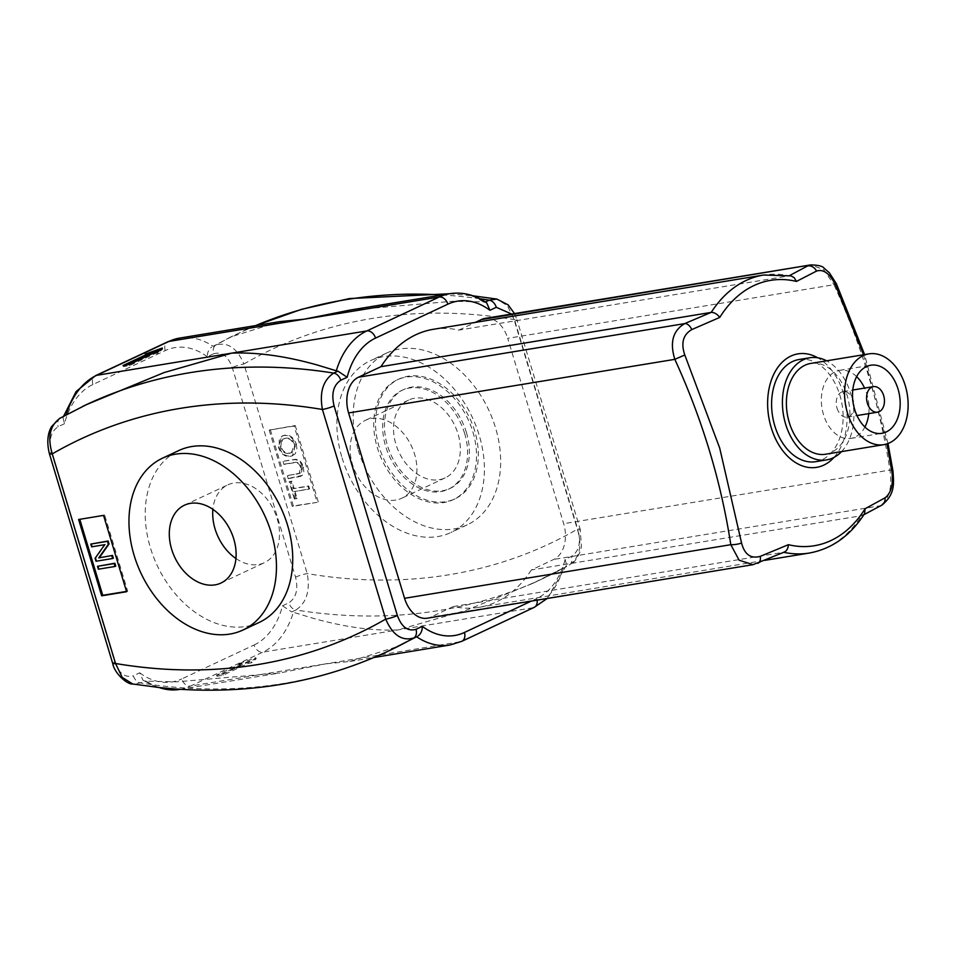 <?xml version="1.0" encoding="UTF-8"?>
<svg xmlns="http://www.w3.org/2000/svg" width="955" height="955" viewBox="0 0 955 955"><rect width="100%" height="100%" fill="white"/><g stroke="black" fill="none" stroke-linecap="round" stroke-linejoin="round"><path stroke-width="0.72" stroke-dasharray="4.78 3.58" d="M841.546 451.608A51.749 35.228 80.7 0 0 852.922 403.117A51.749 35.228 80.7 0 0 826.624 360.823M798.965 359.534A51.749 35.228 -99.3 0 1 842.119 404.896A51.749 35.228 -99.3 0 1 815.749 461.671M825.621 454.222A45.995 31.312 80.7 0 0 849.055 403.75A45.995 31.312 80.7 0 0 810.7 363.437M856.623 376.64A34.499 23.481 80.7 0 0 839.588 370.349A34.499 23.481 80.7 0 0 823.485 414.565A34.499 23.481 80.7 0 0 850.774 438.429A34.499 23.481 80.7 0 0 864.908 427.016M868.764 413.622A34.499 23.481 80.7 0 0 864.562 388.088M837.046 408.203A12.94 8.81 80.7 0 0 847.276 417.156A12.94 8.81 80.7 0 0 853.865 402.962A12.94 8.81 80.7 0 0 843.074 391.622A12.94 8.81 80.7 0 0 837.046 408.203M757.816 563.319A8.631 5.121 67.3 0 1 757.112 563.474L784.485 552.002M753.137 564.656L430.872 617.085A28.745 19.566 -99.3 0 1 427.303 618.195M809.267 553.052A140.874 95.894 80.7 0 0 861.625 515.688L864.562 513.683M791.062 275.9L789.212 275.828A140.874 95.894 80.7 0 0 763.582 275.028M433.295 329.308A140.874 95.894 -99.3 0 1 458.913 330.096L789.212 275.828M836.413 283.79L833.954 284.721L823.616 269.513L810.795 264.905M892.973 471.09A8.631 2.173 -9.5 0 0 889.917 470.075C880.2 406.842 861.541 345.065 833.954 284.721L507.714 338.333L563.677 523.686A28.745 19.566 -99.3 0 1 553.828 559.415L531.338 569.968L861.446 515.724L880.068 505.804C889.177 499.286 892.459 487.372 889.917 470.075L563.677 523.686M863.523 354.759L886.956 443.896M881.572 505.279A8.631 7.103 61.5 0 1 880.068 505.804L553.828 559.415M458.913 330.096L475.327 322.396M484.973 318.433A28.745 19.566 -99.3 0 1 507.714 338.333M531.338 569.968A140.874 95.894 -99.3 0 1 478.98 607.332A140.874 95.894 -99.3 0 1 453.35 606.544L783.458 552.3M834.049 457.35A57.503 39.143 80.7 0 0 845.975 404.263A57.503 39.143 80.7 0 0 817.695 357.767M179.779 689.403A86.248 58.709 -99.3 0 0 190.475 686.072A8.631 6.208 64.9 0 1 181.772 678.921L254.102 644.995A8.631 6.208 -115.1 0 0 262.804 652.146L532.974 607.75A86.248 58.709 80.7 0 0 563.51 567.879L532.544 583.469L465.515 610.52L397.889 629.954C372.796 630.98 344.397 627.053 312.691 618.172L293.34 612.274A86.248 58.709 -99.3 0 1 262.804 652.146L190.475 686.072L325.56 663.868L349.805 661.469L398.915 646.141M563.51 567.879L543.479 578.336A751.501 540.578 64.9 0 1 322.611 613.516A751.501 540.578 64.9 0 1 295.907 609.982L291.729 611.952L293.34 612.274M159.151 687.54A86.248 58.709 -99.3 0 1 146.437 681.178L177.045 681.798L279.922 672.953L325.56 663.868L460.644 641.676L532.974 607.75A8.631 6.208 -115.1 0 0 534.167 607.38M514.506 313.586L516.918 319.627A8.631 1.194 -16.8 0 0 514.088 319.591A722.756 519.89 -115.1 0 0 489.032 316.033A722.756 519.89 -115.1 0 0 264.583 352.92A722.756 519.89 -115.1 0 0 243.931 363.986L307.212 573.597C310.303 590.751 306.531 602.88 295.907 609.982A8.631 6.208 64.9 0 1 288.852 602.844C296.217 597.854 298.449 589.295 295.549 577.166L232.268 367.556C228.042 356.036 221.835 351.44 213.645 353.756A8.631 6.208 64.9 0 1 215.925 345.077C227.708 341.723 237.043 348.026 243.931 363.986A8.631 1.194 -16.8 0 0 232.268 367.556M532.544 583.469L543.479 578.336A751.501 540.578 64.9 0 0 547.06 576.629A751.501 540.578 64.9 0 0 569.216 565.074C579.673 557.995 582.395 546.033 577.381 529.201L514.088 319.591L507.451 305.719L496.851 299.07M349.721 310.136L452.598 301.291L483.206 301.899A86.248 58.709 80.7 0 0 449.865 293.674M486.668 302.831L483.206 301.899M59.556 418.457L66.134 415.198A86.248 58.709 -99.3 0 1 66.265 414.757M97.088 399.62L66.134 415.198M179.695 338.07A86.248 58.709 -99.3 0 1 213.037 346.295L230.728 336.936L279.839 321.62M453.35 606.544L430.872 617.085M216.881 676.224L223.112 675.197L248.419 663.331L251.547 662.818L256.155 658.747L239.072 664.859L242.188 664.346L216.881 676.224L216.546 675.137L222.778 674.111L248.097 662.233L251.213 661.72L255.833 657.661L238.738 663.773L241.866 663.259L216.546 675.137M223.112 675.197L222.778 674.111M248.419 663.331L248.097 662.233M251.547 662.818L251.213 661.72M256.155 658.747L255.833 657.661M239.072 664.859L238.738 663.773M242.188 664.346L241.866 663.259M123.052 365.49L123.386 366.577L129.617 365.55L154.937 353.672L158.053 353.171L162.672 349.1L160.022 350.043M129.295 364.464L129.617 365.55M154.603 352.586L154.937 353.672M157.718 352.073L158.053 353.171M162.338 348.014L162.672 349.1M148.538 354.162L145.578 355.212L148.705 354.699M145.256 354.126L145.578 355.212M127.146 364.81L123.386 366.577M296.396 444.23L296.969 449.686L295.095 453.983L290.977 456.06C285.485 456.609 281.558 453.601 279.206 447.059L279.266 439.157L282.453 435.886L284.865 435.17C290.01 434.62 293.853 437.641 296.396 444.23L295.68 444.564C293.125 437.975 289.281 434.955 284.148 435.504L281.737 436.232L278.478 447.394C280.83 453.947 284.757 456.944 290.26 456.395L292.361 455.762L295.68 444.564M294.51 444.529C292.958 439.933 290.057 437.796 285.796 438.142L283.456 438.823L281.104 441.234L281.092 446.761C282.728 451.452 285.712 453.565 290.057 453.088L292.015 452.503L294.379 450.175L294.51 444.529L291.299 452.849L289.329 453.422C284.984 453.9 282 451.799 280.376 447.107L282.74 439.169L285.068 438.476C289.329 438.142 292.23 440.267 293.782 444.863M303.284 467.031L303.893 472.283L302.317 475.363L288.947 478.336L288.076 475.447L299.942 473.226L301.482 471.818L301.219 467.114C300.264 463.282 297.936 461.743 294.236 462.507L284.65 464.082L283.778 461.181L293.376 459.606C298.258 458.531 301.553 461.014 303.284 467.031L302.556 467.377C300.837 461.349 297.53 458.877 292.66 459.952L283.778 461.181M283.05 461.528L283.922 464.417L293.519 462.841C297.22 462.089 299.548 463.617 300.491 467.449L299.225 473.561L288.076 475.447M287.36 475.781L288.231 478.682L288.947 478.336M288.231 478.682L300.586 476.306L302.556 467.377M283.922 464.417L284.65 464.082M294.916 491.264L297.089 498.474L295.131 498.796L289.914 481.511L291.872 481.189L294.045 488.375L308.704 485.964L309.575 488.853L294.188 491.598L308.859 489.187L307.976 486.298L293.316 488.709L291.156 481.535L289.186 481.857L294.403 499.143L296.372 498.82L294.188 491.598M296.372 498.82L297.089 498.474M294.403 499.143L295.131 498.796M289.186 481.857L289.914 481.511M291.156 481.535L291.872 481.189M293.316 488.709L294.045 488.375M307.976 486.298L308.704 485.964M308.859 489.187L309.575 488.853M294.14 426.014L269.203 430.12L292.242 506.437L317.179 502.342L294.14 426.014L295.226 425.512L269.203 430.12M98.401 569.204L99.117 568.87L98.246 565.969M115.746 566.124L99.117 568.87M96.001 561.254L96.718 560.919L95.822 557.959L105.42 544.35L92.36 546.499L91.525 543.729M113.347 558.186L96.718 560.919M95.106 558.305L95.822 557.959M104.692 544.684L105.42 544.35M91.644 546.833L92.36 546.499M270.277 429.607L293.328 505.923L317.179 502.342M318.266 501.829L295.226 425.512M293.328 505.923L292.242 506.437M126.597 591.73L127.683 591.217L104.632 514.9L79.79 519.305M103.558 515.402L104.632 514.9M78.608 519.508L79.695 518.995M126.502 591.408L127.683 591.217M511.677 314.052L514.9 321.107A8.631 1.194 -16.8 0 0 516.93 319.639L580.21 529.261A8.631 1.194 163.2 0 1 578.193 530.729C581.106 542.846 578.873 551.405 571.496 556.395L565.133 559.379L566.566 565.062L565.026 567.043M295.549 577.166A8.631 1.194 -16.8 0 1 307.212 573.597A722.756 519.89 -115.1 0 0 332.28 577.154A722.756 519.89 -115.1 0 0 556.729 540.267A722.756 519.89 -115.1 0 0 577.381 529.201A8.631 1.194 163.2 0 1 580.21 529.249L581.428 546.654L580.342 551.19C576.76 559.236 573.358 563.713 570.111 564.62M213.037 346.295L215.925 345.077A751.501 540.578 64.9 0 1 238.082 333.51A751.501 540.578 64.9 0 1 241.663 331.815A751.501 540.578 64.9 0 1 255.63 325.595M342.069 457.863A94.879 68.247 -115.1 0 0 450.939 532.496A94.879 68.247 -115.1 0 0 472.439 417.61A94.879 68.247 -115.1 0 0 370.361 360.692A94.879 68.247 -115.1 0 0 342.069 457.863M213.645 353.756L207.295 356.74C207.331 352.288 208.811 349.053 211.747 347.035M254.102 644.995A77.63 52.847 80.7 0 0 282.501 605.816L291.729 611.952M207.295 356.74A77.63 52.847 80.7 0 0 165.227 350.604L92.898 384.531A77.63 52.847 80.7 0 0 64.498 423.71L63.066 418.027L64.606 416.046M64.498 423.71L58.148 426.694C50.77 431.696 48.538 440.255 51.451 452.36A8.631 1.194 -16.8 0 0 49.421 453.792M51.451 452.36L114.731 661.982A8.631 1.194 -16.8 0 0 112.714 663.45L112.726 663.486M387.981 651.274A751.501 540.578 -115.1 0 1 167.113 686.454A751.501 540.578 -115.1 0 1 140.409 682.921A8.631 6.208 64.9 0 1 133.354 675.77L139.705 672.798L142.964 680.247L144.587 680.963L140.409 682.921L132.793 684.007M146.437 681.178L144.587 680.963M259.259 622.397A94.879 68.247 64.9 0 1 150.401 547.764A94.879 68.247 64.9 0 1 178.716 450.581M464.608 433.319A54.626 39.298 64.9 0 1 448.313 489.27A54.626 39.298 64.9 0 1 389.545 456.49A54.626 39.298 64.9 0 1 401.924 390.356A54.626 39.298 64.9 0 1 464.608 433.319M466.41 432.472A54.626 39.298 64.9 0 1 450.127 488.411A54.626 39.298 64.9 0 1 391.347 455.642A54.626 39.298 64.9 0 1 403.726 389.509A54.626 39.298 64.9 0 1 466.41 432.472M472.916 431.958A66.122 47.571 64.9 0 1 453.195 499.68A66.122 47.571 64.9 0 1 382.06 460.012A66.122 47.571 64.9 0 1 397.041 379.947A66.122 47.571 64.9 0 1 472.916 431.958M474.731 431.111A66.122 47.571 -115.1 0 0 398.844 379.087A66.122 47.571 -115.1 0 0 383.862 459.164A66.122 47.571 -115.1 0 0 455.01 498.832A66.122 47.571 -115.1 0 0 474.731 431.111M358.352 450.235A94.879 68.247 -115.1 0 0 467.21 524.856A94.879 68.247 -115.1 0 0 488.709 409.982A94.879 68.247 -115.1 0 0 386.644 353.064A94.879 68.247 -115.1 0 0 358.352 450.235M235.945 558.532A42.987 30.918 -115.1 0 0 264.392 562.674A42.987 30.918 -115.1 0 0 275.78 514.59A42.987 30.918 -115.1 0 0 233.808 483.015A42.987 30.918 -115.1 0 0 227.851 484.854A42.987 30.918 -115.1 0 0 212.881 509.361M439.228 479.708A42.987 30.918 -115.1 0 0 445.185 477.87A42.987 30.918 -115.1 0 0 454.914 425.811A42.987 30.918 -115.1 0 0 408.645 400.061A42.987 30.918 -115.1 0 0 397.256 448.146A42.987 30.918 -115.1 0 0 439.228 479.708M395.836 500.062A42.987 30.918 64.9 0 1 353.863 468.499A42.987 30.918 64.9 0 1 365.252 420.415A42.987 30.918 64.9 0 1 411.51 446.164A42.987 30.918 64.9 0 1 401.78 498.224A42.987 30.918 64.9 0 1 395.836 500.062M449.948 645.007A86.248 58.709 80.7 0 0 460.644 641.676A8.631 6.208 64.9 0 0 461.838 641.306M442.081 294.952A751.501 540.578 64.9 0 1 462.53 296.635A751.501 540.578 64.9 0 1 479.792 298.748M82.572 406.448A751.501 540.578 -115.1 0 0 60.428 418.004A8.631 6.208 64.9 0 0 58.148 426.694M289.329 453.422L290.057 453.088M280.376 447.107L281.092 446.761M285.068 438.476L285.796 438.142M278.478 447.394L279.206 447.059M284.148 435.504L284.865 435.17M290.26 456.395L290.977 456.06M300.491 467.449L301.219 467.114M293.519 462.841L294.236 462.507M296.945 474.205L297.674 473.871M297.829 477.094L298.557 476.76M292.66 459.952L293.376 459.606M569.216 565.074A8.631 6.208 -115.1 0 0 571.496 556.395M537.104 600.158A8.631 6.208 -115.1 0 0 536.746 598.546L531.267 601.113M565.133 559.379A77.63 52.847 -99.3 0 1 536.746 598.546M514.9 321.107L578.193 530.729M165.227 350.604A8.631 6.208 64.9 0 1 167.794 341.783M282.501 605.816L288.852 602.844M92.898 384.531A8.631 6.208 64.9 0 1 95.464 375.697M139.705 672.798A77.63 52.847 80.7 0 0 181.772 678.921M114.731 661.982C118.981 673.502 125.177 678.098 133.354 675.77M850.774 438.429L881.942 433.307M839.588 370.349L870.757 365.228M847.276 417.156L856.969 415.568M843.074 391.622L852.767 390.034M888.007 443.526L864.597 354.58M863.905 514.697L862.854 515.246M478.98 607.332L764.883 560.346M180.28 689.331L279.922 672.953M449.363 293.758L472.904 295.799M255.582 325.607L230.728 336.936M282.74 439.169L283.456 438.823M282.453 435.886L281.737 436.232M291.299 452.849L292.015 452.503M293.078 455.428L292.361 455.762M299.942 473.226L299.225 473.561M301.314 475.972L300.586 476.306M547.179 598.499L566.566 565.062M63.615 416.201L63.066 418.027M156.739 687.278L142.964 680.247M403.726 389.509L401.924 390.356M450.127 488.411L448.313 489.27M398.844 379.087L397.041 379.947M455.01 498.832L453.195 499.68M220.963 583.039L264.356 562.686M184.458 505.207L227.851 484.854M445.173 477.87L401.78 498.224M408.68 400.05L365.276 420.403M386.644 353.064L370.361 360.692M467.21 524.856L450.939 532.496M349.805 661.469L374.05 657.482"/><path stroke-width="1.43" d="M826.624 360.823A51.749 35.228 80.7 0 0 809.768 357.767A51.749 35.228 80.7 0 0 785.619 424.092A51.749 35.228 80.7 0 0 826.553 459.892A51.749 35.228 80.7 0 0 841.546 451.608M826.553 459.892L815.749 461.671A51.749 35.228 -99.3 0 1 774.803 425.87A51.749 35.228 -99.3 0 1 798.965 359.534L809.768 357.767M868.895 353.875L810.7 363.437A45.995 31.312 80.7 0 0 789.236 422.397A45.995 31.312 80.7 0 0 825.621 454.222L883.805 444.66A45.995 31.312 80.7 0 0 907.25 394.188A45.995 31.312 80.7 0 0 868.895 353.875A45.995 31.312 80.7 0 0 847.419 412.835A45.995 31.312 80.7 0 0 883.805 444.66M854.653 409.444A34.499 23.481 80.7 0 0 881.942 433.307A34.499 23.481 80.7 0 0 899.526 395.454A34.499 23.481 80.7 0 0 870.757 365.228A34.499 23.481 80.7 0 0 854.653 409.444M864.908 427.016A34.499 23.481 80.7 0 0 868.764 413.622M864.562 388.088A34.499 23.481 80.7 0 0 856.623 376.64M867.379 403.225A12.94 8.81 80.7 0 0 877.621 412.166A12.94 8.81 80.7 0 0 884.211 397.972A12.94 8.81 80.7 0 0 873.419 386.632A12.94 8.81 80.7 0 0 867.379 403.225M783.637 552.265C786.466 551.429 788.066 548.898 788.4 544.684L760.264 556.359A8.631 5.121 67.3 0 1 757.972 563.259A8.631 5.121 67.3 0 1 757.948 563.259A8.631 5.121 67.3 0 1 757.816 563.319M760.264 556.359C750.797 558.962 744.566 554.521 741.569 543.025A8.631 2.173 170.5 0 1 730.802 544.696L739.146 560.227L753.113 564.656L784.485 552.002M741.569 543.025L719.688 448.026L684.795 354.974L674.839 359.343C702.403 419.651 721.061 481.439 730.802 544.696L404.562 598.308L348.599 412.954A28.745 19.566 -99.3 0 1 358.447 377.225L380.938 366.672L711.033 312.428L684.687 323.614C672.893 330.597 669.61 342.511 674.839 359.343L348.599 412.954M684.795 354.974C680.76 343.12 683.088 334.668 691.79 329.582A8.631 5.121 -112.7 0 0 684.687 323.614L358.447 377.225M691.79 329.582L719.784 317.394C717.145 314.004 714.292 312.345 711.212 312.404L711.033 312.428M783.792 552.3A140.874 95.894 80.7 0 0 809.267 553.052C831.889 548.91 850.32 535.791 864.562 513.683L865.099 508.717A134.488 91.549 -99.3 0 1 788.4 544.684M719.784 317.394A134.488 91.549 -99.3 0 1 796.482 281.427L794.13 277.63L791.062 275.9L763.582 275.028A140.874 95.894 80.7 0 0 711.212 312.404M796.482 281.427L816.537 271.077A8.631 7.103 -118.5 0 0 807.644 265.944L789.021 275.852M816.537 271.077C823.329 268.916 829.549 273.357 835.231 284.411L836.425 283.778L829.322 272.748L824.189 268.283C822.864 266.206 818.399 265.072 810.771 264.905L481.404 319.555A28.745 19.566 -99.3 0 1 484.973 318.433L810.795 264.893M886.956 443.896L892.006 472.474A8.631 2.173 -9.5 0 0 892.997 471.185A8.631 2.173 -9.5 0 0 892.973 471.09M835.231 284.411L863.523 354.759M892.006 472.474C893.355 484.77 891.027 493.234 885.01 497.853A8.631 7.103 61.5 0 1 881.716 505.207A8.631 7.103 61.5 0 1 881.692 505.219A8.631 7.103 61.5 0 1 881.572 505.279M885.01 497.853L865.099 508.717M475.327 322.396L481.404 319.555M817.695 357.767A57.503 39.143 80.7 0 0 777.048 368.511A57.503 39.143 80.7 0 0 771.186 427.565A57.503 39.143 80.7 0 0 834.049 457.35M336.303 370.803L316.953 364.906C285.235 356.036 256.835 352.108 231.743 353.135L366.827 330.931A86.248 58.709 80.7 0 0 336.303 370.803L337.915 371.137L333.725 373.095C323.1 380.174 319.328 392.302 322.42 409.48L385.713 619.103C392.612 635.039 401.948 641.342 413.706 638.012L416.607 636.782A86.248 58.709 80.7 0 0 449.948 645.007L461.838 641.306L534.167 607.38A8.631 6.208 -115.1 0 0 537.104 600.158M49.421 453.84A8.631 1.194 -16.8 0 0 52.262 453.876L115.543 663.498A722.756 519.89 64.9 0 0 140.612 667.044A722.756 519.89 64.9 0 0 365.061 630.169A722.756 519.89 64.9 0 0 385.713 619.103A8.631 1.194 -16.8 0 0 397.376 615.533L334.083 405.911C331.182 393.77 333.414 385.211 340.78 380.245A8.631 6.208 -115.1 0 0 333.725 373.095A751.501 540.578 -115.1 0 0 307.021 369.573A751.501 540.578 -115.1 0 0 86.153 404.753L59.508 418.481L51.677 426.479C49.672 429.655 45.553 438.44 49.433 453.828A8.631 1.194 -16.8 0 0 49.421 453.828L112.714 663.45A8.631 1.194 -16.8 0 0 115.543 663.498L122.204 677.382L132.793 684.007L160.058 687.636C241.722 696.004 317.693 683.887 387.981 651.274L416.607 636.782M472.904 295.799L496.851 299.07L489.235 300.156L485.379 301.971M334.083 405.911A8.631 1.194 163.2 0 1 322.42 409.48A722.756 519.89 64.9 0 0 297.363 405.935A722.756 519.89 64.9 0 0 72.914 442.81A722.756 519.89 64.9 0 0 52.262 453.876C47.261 437.068 49.982 425.106 60.428 418.004M279.839 321.62L304.072 319.209L349.721 310.136L449.865 293.674A86.248 58.709 80.7 0 0 439.157 297.017L366.827 330.931A8.631 6.208 -115.1 0 1 375.53 338.094L447.859 304.168A8.631 6.208 -115.1 0 0 439.157 297.017L168.987 341.413A86.248 58.709 -99.3 0 1 179.695 338.07L279.839 321.62M129.295 364.464L123.052 365.49L148.371 353.613L145.256 354.126L162.338 348.014L157.718 352.073L154.603 352.586L129.295 364.464M753.125 564.656L427.303 618.195A28.745 19.566 -99.3 0 1 404.562 598.308M380.938 366.672A140.874 95.894 -99.3 0 1 433.295 329.308L763.582 275.028M160.022 350.043L148.538 354.162M148.371 353.613L148.705 354.699L127.146 364.81M115.018 566.47L114.146 563.581L97.517 566.315L98.401 569.204L115.018 566.47L115.746 566.124L114.875 563.235L114.146 563.581M97.517 566.315L114.875 563.235M98.735 557.911L108.321 544.302L107.426 541.342L90.809 544.075L91.644 546.833L104.692 544.684L95.106 558.305L96.001 561.254L112.618 558.52L113.347 558.186L112.511 555.428L98.735 557.911L112.511 555.428M90.809 544.075L108.154 540.996L109.049 543.956L99.463 557.577M112.618 558.52L111.783 555.762M108.321 544.302L109.049 543.956M107.426 541.342L108.154 540.996M103.558 515.402L126.597 591.73L101.66 595.825L78.608 519.508L103.558 515.402M79.79 519.305L102.746 595.311L126.502 591.408M101.66 595.825L102.746 595.311M531.267 601.113L464.417 632.473A77.63 52.847 -99.3 0 1 422.337 626.349C422.313 630.789 420.821 634.025 417.896 636.054M340.78 380.245L347.143 377.261L337.915 371.137M447.859 304.168A77.63 52.847 -99.3 0 1 489.927 310.291L486.668 302.831C474.933 294.832 462.662 291.776 449.865 293.674M66.265 414.757A86.248 58.709 -99.3 0 1 96.658 375.327L231.743 353.135L164.117 372.557L86.153 404.753A751.501 540.578 -115.1 0 0 82.572 406.448M162.422 458.221L178.692 450.593A94.879 68.247 64.9 0 1 280.782 507.535A94.879 68.247 64.9 0 1 259.259 622.397M190.403 503.369A42.987 30.918 64.9 0 1 232.387 534.943A42.987 30.918 64.9 0 1 220.987 583.028A42.987 30.918 64.9 0 1 174.729 557.278A42.987 30.918 64.9 0 1 184.458 505.207A42.987 30.918 64.9 0 1 190.403 503.369M212.881 509.361A42.987 30.918 -115.1 0 0 235.945 558.532M134.13 555.392A94.879 68.247 -115.1 0 0 242.976 630.025A94.879 68.247 -115.1 0 0 264.511 515.163A94.879 68.247 -115.1 0 0 162.446 458.221A94.879 68.247 -115.1 0 0 134.13 555.392M387.981 651.274A751.501 540.578 -115.1 0 0 391.562 649.567A751.501 540.578 -115.1 0 0 413.706 638.012A8.631 6.208 -115.1 0 0 415.986 629.333C407.809 631.637 401.601 627.029 397.376 615.533M479.792 298.748A751.501 540.578 64.9 0 1 489.235 300.156A8.631 6.208 -115.1 0 1 496.29 307.307L511.677 314.052M255.63 325.595A751.501 540.578 64.9 0 1 442.081 294.952M167.794 341.783L95.464 375.697A8.631 6.208 64.9 0 1 96.658 375.327L168.987 341.413A8.631 6.208 64.9 0 0 167.794 341.783L179.695 338.07M422.337 626.349L415.986 629.333M347.143 377.261A77.63 52.847 -99.3 0 1 375.53 338.094M489.927 310.291L496.29 307.307M464.417 632.473A8.631 6.208 64.9 0 1 461.838 641.306M156.739 687.278L179.779 689.403A86.248 58.709 -99.3 0 1 159.151 687.54M856.969 415.568L877.621 412.166M852.767 390.034L873.419 386.632M862.854 515.246L881.716 505.207C895.611 494.224 893.689 483.063 892.997 471.185L888.007 443.526M864.597 354.58L836.413 283.79M764.883 560.346L809.267 553.052M374.05 657.482L449.948 645.007M449.363 293.758L349.363 298.569L301.494 309.336L255.582 325.607M514.506 313.586L508.108 304.848L496.839 299.07M534.167 607.38L547.179 598.499M95.464 375.697L76.125 391.526L63.615 416.201M132.793 684.007C127.648 684.914 114.445 673.585 112.714 663.45M259.271 622.385L243 630.025"/></g></svg>

